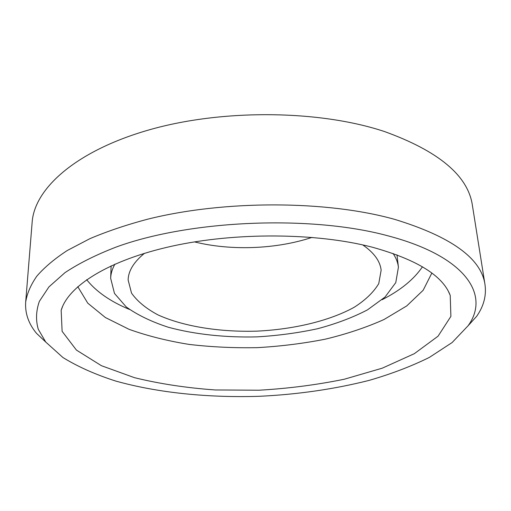 <?xml version="1.0" encoding="UTF-8"?>
<svg xmlns="http://www.w3.org/2000/svg" width="511" height="511" viewBox="0 0 511 511"><rect width="100%" height="100%" fill="white"/><g stroke="black" fill="none" stroke-linecap="round" stroke-linejoin="round"><path stroke-width="0.77" d="M388.13 235.871C467.041 256.643 490.19 295.709 468.019 325.839L452.101 342.562L429.361 357.406C411.387 366.291 391.311 373.956 369.121 380.388C334.443 389.152 297.83 394.46 259.281 396.306C208.424 397.897 157.931 392.876 115.71 381.046C95.416 374.544 77.819 366.7 62.91 357.508L45.76 342.063L38.287 329.308C35.661 320.314 36.013 311.007 39.341 301.388L48.928 286.901L64.98 272.65C78.86 263.414 95.934 254.874 116.208 247.037C190.348 219.864 311.173 214.869 388.13 235.871M468.019 325.839L476.635 316.354C483.745 306.204 486.529 295.62 484.996 284.595C481.317 258.4 451.194 236.65 394.613 219.347C326.816 200.331 224.751 199.91 147.743 219.168C126.358 224.866 107.035 231.381 89.776 238.726L67.273 250.505C54.568 258.822 44.419 267.362 36.837 276.144C30.698 284.94 26.974 293.64 25.665 302.244C24.982 313.352 28.571 323.693 36.441 333.268L45.76 342.063M371.944 247.1C416.65 259.473 442.737 275.57 450.223 295.384L450.887 316.386L438.061 336.193L414.325 353.682L382.298 368.163L344.369 379.207C316.916 384.847 288.479 388.513 259.051 390.212L215.291 389.963C186.541 387.913 159.598 383.818 134.476 377.68L101.427 365.704L76.42 350.086L62.112 331.32L61.167 310.33C68.174 286.115 108.345 260.188 172.098 246.142C235.737 232.115 316.303 232.748 371.944 247.1M25.665 302.244L32.155 222.221C34.435 188.591 75.896 150.739 149.391 129.8C222.694 108.849 319.484 109.935 384.464 131.531C438.77 151.154 468.082 175.746 472.388 205.307L484.996 284.595M362.765 244.916C374.09 252.773 380.216 261.223 381.136 270.262L378.76 283.592C373.624 292.228 365.391 300.149 354.053 307.36C329.301 320.965 293.678 329.384 256.784 331.147C219.858 332.22 183.692 326.561 157.969 314.891C146.114 308.574 137.293 301.305 131.512 293.09L128.127 279.983C128.344 270.9 133.805 262.009 144.498 253.296M312.074 237.379C276.285 249.247 231.049 250.984 194.455 241.895M393.074 253.437C396.108 257.978 397.89 262.577 398.414 267.24L395.77 282.621L385.026 297.063L367.473 309.87C352.916 317.446 336.283 323.738 317.567 328.733C298.085 332.929 277.901 335.638 257.001 336.877C225.626 337.662 195.004 334.437 168.489 327.302C151.71 321.86 137.651 315.089 126.3 307.002L114.477 293.423L110.663 278.297C110.83 273.609 112.248 268.882 114.924 264.123M422.456 266.787C413.891 279.408 400.42 290.395 382.043 299.746M129.481 309.449C110.44 301.535 96.164 291.615 86.659 279.689M431.84 273.072L423.146 290.28L406.711 305.942L384.004 319.522C366.298 327.449 346.758 333.996 325.379 339.157C303.342 343.488 280.686 346.317 257.416 347.646C234.108 348.106 211.305 347.026 189 344.395C167.289 340.888 147.302 335.861 129.04 329.314L105.362 317.516L87.771 303.164L77.781 286.671M398.414 267.24L396.99 254.848M110.663 278.297L111.13 265.829M62.655 306.287L61.167 310.33M448.428 291.468L450.223 295.384"/></g></svg>
